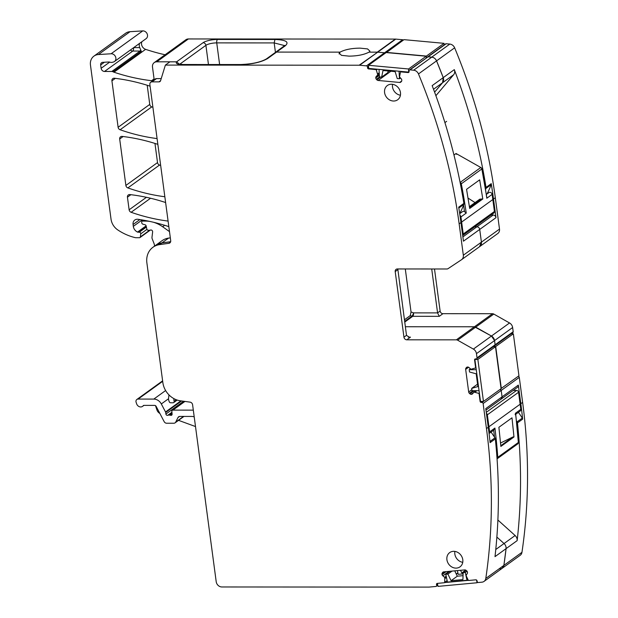 <?xml version="1.0" encoding="UTF-8"?>
<svg xmlns="http://www.w3.org/2000/svg" width="618" height="618" viewBox="0 0 618 618"><rect width="100%" height="100%" fill="white"/><g stroke="black" fill="none" stroke-linecap="round" stroke-linejoin="round"><path stroke-width="0.93" d="M518.201 376.339A1.097 0.95 54.2 0 1 519.282 377.389L522.627 402.418A549.641 473.658 54.2 0 1 521.955 552.322A5.5 4.735 54.2 0 1 520.225 555.273L502.14 568.336A5.5 4.735 -125.8 0 0 503.879 565.385A549.641 473.658 -125.8 0 0 506.072 548.637L503.879 565.385L502.14 568.336L500.055 569.108M516.509 420.92A80.116 69.038 54.2 0 1 517.096 421.847A2.202 1.893 54.2 0 1 517.459 422.882A549.641 473.658 54.2 0 1 517.482 537.652A549.641 473.658 54.2 0 1 517.15 540.634A5.5 4.735 -125.8 0 0 515.118 535.528L504.041 543.531L496.864 537.073L504.041 543.531A5.5 4.735 -125.8 0 1 506.072 548.637A5.5 4.735 -125.8 0 0 504.041 543.531L495.767 549.51M500.665 399.352A2.75 2.372 -125.8 0 0 502.055 396.856L501.206 390.452L502.055 396.856L501.183 399.081L517.459 387.324A2.75 2.372 54.2 0 0 518.332 385.099L520.82 403.724A549.641 473.658 54.2 0 1 522.658 419.12A2.202 1.893 54.2 0 0 522.295 418.085A80.116 69.038 54.2 0 0 518.386 412.36M500.07 389.402L501.206 390.452A1.097 0.95 -125.8 0 0 500.116 389.402M467.015 367.131L466.405 367.571A1.924 1.661 -125.8 0 1 467.563 367.03L467.733 367.03A1.924 1.661 -125.8 0 1 469.039 367.571L470.962 369.263L475.312 368.019A0.548 0.471 -125.8 0 0 475.59 367.525L474.578 359.954A1.097 0.95 -125.8 0 1 475.427 358.904L476.177 358.904A1.097 0.95 -125.8 0 0 477.026 357.853L476.463 353.643A5.5 4.735 -125.8 0 0 473.38 349.093L491.464 336.03L475.713 327.131A2.75 2.372 -125.8 0 0 474.431 326.775L491.464 336.03L509.541 322.967A5.5 4.735 54.2 0 1 512.631 327.517L513.195 331.727A1.097 0.95 54.2 0 1 512.847 332.615L494.763 345.678A1.097 0.95 -125.8 0 0 495.111 344.79L494.547 340.58A5.5 4.735 -125.8 0 0 491.464 336.03L494.547 340.58L495.111 344.79L494.261 345.841M473.38 349.093L457.637 340.194A2.75 2.372 -125.8 0 0 456.347 339.838L474.431 326.775L405.346 326.737L474.431 326.775L492.507 313.712A2.75 2.372 54.2 0 1 493.797 314.068L509.541 322.967M397.799 268.961L406.497 335.35L403.956 337.181L395.203 271.58A2.75 2.372 -125.8 0 1 397.328 268.961L446.891 268.992A2.75 2.372 -125.8 0 0 448.089 268.637L461.461 259.761A5.5 4.735 -125.8 0 0 461.592 259.668A5.5 4.735 -125.8 0 0 463.33 255.211L459.151 223.87A549.641 473.658 -125.8 0 0 418.479 73.944A5.5 4.735 -125.8 0 0 413.658 70.213L409.989 69.873A1.097 0.95 -125.8 0 0 409.394 70.027L428.065 56.81A1.097 0.95 -125.8 0 0 427.478 56.964L445.563 43.901A1.097 0.95 54.2 0 1 446.15 43.747L449.819 44.079A5.5 4.735 54.2 0 1 454.639 47.81A549.641 473.658 54.2 0 1 495.312 197.737L499.498 229.085A5.5 4.735 54.2 0 1 497.753 233.534L479.676 246.597A5.5 4.735 -125.8 0 0 481.414 242.148L479.715 229.432L481.414 242.148L479.537 246.69A5.5 4.735 -125.8 0 0 479.676 246.597L479.537 246.69M486.93 194.013A80.116 69.038 -125.8 0 0 491.148 184.682A2.202 1.893 -125.8 0 0 491.24 183.646A549.641 473.658 54.2 0 1 493.504 199.042L495.991 217.675L479.715 229.432A2.75 2.372 -125.8 0 0 476.887 226.806L474.74 226.806L476.887 226.806L462.874 236.933M433.527 89.262L442.558 82.735L434.593 92.152L442.558 82.735A5.5 4.735 -125.8 0 0 443.23 77.629A549.641 473.658 -125.8 0 0 436.563 60.881L443.23 77.629L442.558 82.735L453.635 74.732L435.891 95.705M413.658 70.213L431.743 57.142C433.944 57.459 435.551 58.702 436.563 60.881A5.5 4.735 -125.8 0 0 431.743 57.142L428.065 56.81L431.743 57.142L449.819 44.079M368.567 66.242L367.509 66.999A1.097 0.95 -125.8 0 0 366.459 65.863L384.543 52.8L385.277 53.187A1.097 0.95 -125.8 0 0 384.543 52.8L377.698 52.167L384.543 52.8L402.627 39.737A1.097 0.95 54.2 0 1 403.361 40.124M366.459 65.863L359.622 65.238A5.5 4.735 -125.8 0 0 359.182 65.214L377.698 52.167A5.5 4.735 -125.8 0 0 377.266 52.151L369.031 52.144C364.048 54.724 357.374 56.053 349 56.138L341.507 55.357L339.135 53.094L340.047 52.128C345.037 49.548 351.712 48.212 360.078 48.134L367.571 48.915L369.943 51.178L369.031 52.144L377.266 52.151L395.35 39.088A5.5 4.735 54.2 0 1 395.783 39.104L402.627 39.737M179.722 64.241L205.902 45.33A2.75 2.364 -125.7 0 0 203.067 42.704L203.067 42.704A11.016 2.959 172.4 0 1 217.513 39.444L274.956 39.482C285.864 39.853 289.355 41.924 285.423 45.686L276.57 52.082L340.047 52.128L276.57 52.082A2.75 2.372 -125.8 0 0 275.311 52.484L266.435 58.888M497.884 520.024L515.118 535.528M492.507 313.712L442.951 313.681A2.75 2.372 54.2 0 1 440.116 311.055L434.5 268.984M404.419 319.807L410.282 315.574L411.04 311.966L413.512 312.878A2.75 1.182 -90 0 1 412.731 316.316L404.728 322.102M405.3 268.961L411.04 311.966M495.991 217.675A2.75 2.372 -125.8 0 0 493.164 215.049L491.016 215.049M459.692 213.589A80.116 69.038 54.2 0 0 463.801 204.442A2.202 1.893 -125.8 0 0 463.886 203.407A549.641 473.658 -125.8 0 0 433.28 88.613A549.641 473.658 -125.8 0 0 432.152 85.632L454.307 69.625A5.5 4.735 54.2 0 1 453.635 74.732M454.307 69.625A549.641 473.658 54.2 0 1 455.435 72.607A549.641 473.658 54.2 0 1 486.042 187.408A2.202 1.893 54.2 0 1 485.949 188.444A80.116 69.038 54.2 0 1 485.594 189.402M168.83 226.621A192.376 165.778 54.2 0 0 138.023 219.29A5.5 4.735 54.2 0 0 134.809 220.031A5.5 4.735 54.2 0 0 133.071 224.481L133.318 226.358A6.597 5.686 54.2 0 0 137.528 232.074A1.375 1.182 54.2 0 0 138.069 232.198L139.305 232.198A1.375 1.182 54.2 0 1 140.726 233.851L140.356 236.933A1.097 0.95 54.2 0 1 139.506 237.706L135.821 237.706A2.75 2.372 54.2 0 1 135.257 237.636A52.213 44.998 54.2 0 1 117.783 229.935A13.743 11.842 54.2 0 1 111.031 219.166L90.46 65.021A10.993 9.471 54.2 0 1 93.944 56.122A10.993 9.471 54.2 0 1 98.401 54.554L111.101 53.766A4.396 3.793 54.2 0 1 115.504 56.686A4.396 3.793 54.2 0 1 114.469 61.522A4.396 3.793 54.2 0 1 113.21 62.07A5.5 4.735 54.2 0 0 112.77 62.194A5.5 4.735 -125.8 0 1 109.726 62.132A2.75 2.372 -125.8 0 0 108.776 61.993L102.673 62.341A2.75 2.372 -125.8 0 0 100.672 64.96L101.12 68.312A3.299 2.843 -125.8 0 0 104.519 71.464L111.804 71.472A2.75 2.372 -125.8 0 1 113.055 71.804A5.5 4.735 54.2 0 0 113.967 72.206A200.07 172.414 54.2 0 0 151.557 80.711A2.75 2.372 54.2 0 0 153.967 78.107L152.492 67.061A5.5 4.735 54.2 0 1 154.237 62.603A5.5 4.735 54.2 0 1 156.756 61.815L176.601 61.823A2.75 2.372 -125.8 0 1 176.632 61.831M154.237 62.603L185.879 39.745A5.5 4.735 54.2 0 1 188.397 38.949L395.35 39.088M170.661 241.684L161.916 242.92A19.235 16.578 -125.8 0 0 155.342 245.539A19.235 16.578 -125.8 0 0 155.288 245.578M93.944 56.122L125.593 33.256A10.993 9.471 54.2 0 1 130.05 31.688L142.743 30.9A4.396 3.793 54.2 0 1 147.146 33.82A4.396 3.793 54.2 0 1 146.111 38.656L114.469 61.522M165.091 54.763A200.07 172.414 54.2 0 1 145.609 49.34A5.5 4.735 54.2 0 1 141.87 41.723M152.909 107.293A192.376 165.778 54.2 0 1 151.758 106.899A2.75 2.372 54.2 0 1 149.757 104.419L147.208 85.261M154.963 143.438L157.52 162.58A2.75 2.372 54.2 0 0 159.521 165.06A192.376 165.778 54.2 0 0 160.665 165.462M431.719 268.984L437.575 312.893L439.274 316.331L442.951 313.681M155.481 405.64L156.91 409.904A5.5 4.735 -125.8 0 0 159.846 413.419M195.504 426.559L178.548 420.34M194.214 416.88A8.243 7.107 -125.8 0 0 191.665 416.432L179.861 416.424A2.75 2.372 -125.8 0 0 177.953 417.59L175.736 422.071A2.75 2.372 -125.8 0 1 173.828 423.237L166.659 423.237A2.75 2.372 -125.8 0 1 164.149 421.615L156.145 406.358A1.645 1.421 -125.8 0 0 154.639 405.385L143.917 405.377A1.097 0.95 -125.8 0 0 143.237 405.709A4.125 3.553 -125.8 0 1 142.58 406.358A4.125 3.553 -125.8 0 1 136.64 403.832L136.107 402.248A2.75 2.372 54.2 0 1 138.108 399.081L153.797 399.089A8.243 7.107 54.2 0 1 161.321 403.956L165.531 411.974A1.375 1.182 54.2 0 1 165.694 412.476L165.902 414.052A1.375 1.182 54.2 0 0 167.756 415.281A2.75 2.372 54.2 0 1 168.621 415.103L169.664 415.103A2.75 2.372 54.2 0 1 170.576 415.281L172.113 414.168M133.712 47.609L139.745 47.617L141.313 51.394A2.75 2.372 -125.8 0 0 140.062 51.055L111.804 71.472M139.745 47.617A5.5 4.735 54.2 0 1 139.506 43.631L139.598 43.36M168.088 221.082A192.376 165.778 54.2 0 1 131.124 212.283A2.75 2.372 54.2 0 1 129.123 209.803L146.42 197.312M165.616 202.534A192.376 165.778 54.2 0 0 129.85 194.57A2.75 2.372 54.2 0 0 127.439 197.173L129.123 209.803M164.844 196.748A192.376 165.778 54.2 0 1 127.872 187.926A2.75 2.372 54.2 0 1 125.879 185.446L157.52 162.58M157.853 144.365A192.376 165.778 54.2 0 0 122.086 136.4A2.75 2.372 54.2 0 0 119.683 139.011L125.879 185.446M157.08 138.587A192.376 165.778 54.2 0 1 120.116 129.757A2.75 2.372 54.2 0 1 118.115 127.277L149.757 104.419M150.089 86.188A192.376 165.778 54.2 0 0 114.322 78.239A2.75 2.372 54.2 0 0 111.92 80.842L118.115 127.277M170.329 237.853L168.583 238.1A19.235 16.578 -125.8 0 0 166.736 238.478A19.235 16.578 -125.8 0 0 162.009 240.719L155.342 245.539M154.554 246.111L154.353 244.581A2.75 2.372 -125.8 0 0 154.176 243.901L152.159 238.695A2.75 2.372 -125.8 0 1 151.982 237.335L152.623 231.966A1.645 1.421 -125.8 0 0 150.413 230.081A2.75 2.372 -125.8 0 1 149.571 230.251L148.22 230.244A1.375 1.182 -125.8 0 1 146.821 229.046L146.149 225.933A1.375 1.182 -125.8 0 0 145.083 224.782L142.874 224.179A1.375 1.182 -125.8 0 1 141.785 222.905L141.684 222.132A1.097 0.95 -125.8 0 1 142.534 221.089L145.663 221.089A30.228 26.049 -125.8 0 1 149.78 221.414M193.31 410.136L172.916 410.12A1.375 1.182 54.2 0 0 171.85 411.379L172.105 414.106A1.375 1.182 54.2 0 1 170.576 415.281M168.961 394.887L168.567 398.162A5.5 4.735 54.2 0 0 168.93 400.873L169.286 401.8A1.375 1.182 54.2 0 0 170.614 402.774L173.094 402.774A1.375 1.182 54.2 0 0 174.129 401.306A8.791 7.578 54.2 0 1 173.874 398.618M164.674 225.292L162.65 226.76L169.494 231.619M162.65 226.76A30.228 26.049 -125.8 0 0 153.465 222.248M482.797 198.988L469.688 208.467L466.559 189.317L479.668 179.846L482.797 198.988L481.561 198.988L469.572 207.656M469.425 206.667L479.807 199.166L481.561 198.988M475.057 202.596L468.081 198.123M459.939 215.296A2.202 1.893 54.2 0 1 460.928 216.933A549.641 473.658 54.2 0 1 461.638 222.071L492.832 199.537L494.423 211.472L463.23 234.006L461.638 222.071M486.366 194.423L488.846 192.631A2.202 1.893 54.2 0 1 492.121 194.392A549.641 473.658 54.2 0 1 492.832 199.537M486.59 196.709L486.806 198.231L492.121 194.392M459.707 213.689L462.519 211.657A2.202 1.893 54.2 0 1 464.535 211.611L466.235 213.094A549.641 473.658 54.2 0 0 461.291 183.816L481.855 168.953A549.641 473.658 54.2 0 1 486.806 198.231M462.689 235.512A1.924 1.661 -125.8 0 0 463.23 234.006M462.689 235.52L493.813 213.032A1.924 1.661 -125.8 0 0 494.423 211.472M456.656 154.376L456.061 153.496L453.967 155.01M486.806 197.405L481.855 168.953A1.924 1.661 -125.8 0 0 480.796 167.486L456.061 153.496L480.796 167.486L460.116 182.441M446.644 121.36L444.921 122.611M500.557 443.006L512.894 436.965L500.804 445.694M513.975 436.965L511.998 417.822L498.888 427.293L500.866 446.435L513.975 436.965L512.894 436.965M501.322 446.126L500.843 446.126M513.527 437.312L512.415 437.312M515.736 414.269L520.101 411.117A2.202 1.893 54.2 0 0 520.804 409.355A549.641 473.658 -125.8 0 0 520.14 404.218L518.548 392.283A1.924 1.661 54.2 0 0 516.563 390.445L513.141 390.437M494.493 437.135A548.545 472.708 -125.8 0 0 493.697 430.198L489.07 433.535L489.61 431.897A549.641 473.658 -125.8 0 0 488.946 426.752L487.355 414.817L518.548 392.283M486.412 413.311A1.924 1.661 54.2 0 1 487.355 414.817M493.697 430.19L494.918 428.058L489.61 431.897M515.173 414.678L515.489 413.195L515.675 413.72L518.332 442.194M359.182 65.214L165.377 65.091L169.904 61.823L176.702 61.831A10.993 2.951 -7.6 0 0 182.65 64.627L240.093 64.666C252.02 64.311 261.229 62.248 267.718 58.478L276.57 52.082A2.75 2.372 -125.8 0 0 275.311 52.484L284.875 45.431L284.805 45.979M340.047 52.128L339.143 54.005M463.886 203.407L458.687 207.161A549.641 473.658 -125.8 0 1 460.958 222.565L463.446 241.19L479.715 229.432A2.75 2.372 -125.8 0 0 476.887 226.806L493.164 215.049M170.483 242.163L168.899 243.307L159.537 244.635A19.235 16.578 -125.8 0 0 152.97 247.254A19.235 16.578 -125.8 0 0 146.875 262.835L162.851 382.588A19.235 16.578 -125.8 0 0 180.379 400.804L190.089 402.14A2.75 2.372 -125.8 0 1 192.592 404.744L216.207 581.716A5.5 4.735 -125.8 0 0 221.87 586.969L428.815 587.1A5.5 4.735 -125.8 0 0 429.247 587.077L435.922 586.459A1.097 0.95 -125.8 0 0 436.671 585.323L436.501 584.535A1.097 0.95 -125.8 0 1 437.25 583.4L444.296 582.743A0.548 0.471 -125.8 0 0 444.682 582.341L444.813 577.475L442.851 575.829A1.924 1.661 -125.8 0 1 442.071 574.578L442.024 574.4A1.924 1.661 -125.8 0 1 442.249 573.056L442.604 572.515A1.924 1.661 -125.8 0 1 443.701 571.866L464.736 569.912A1.924 1.661 -125.8 0 1 466.057 570.337L466.629 570.785A1.924 1.661 -125.8 0 1 467.409 572.036L467.447 572.222A1.924 1.661 -125.8 0 1 467.231 573.558L466.042 575.497L468.228 580.147A0.548 0.471 -125.8 0 0 468.776 580.472L475.814 579.815A1.097 0.95 -125.8 0 1 477.019 580.765L477.181 581.553A1.097 0.95 -125.8 0 0 478.386 582.511L481.97 582.171A5.5 4.735 -125.8 0 0 484.056 581.399A5.5 4.735 -125.8 0 0 485.794 578.448A549.641 473.658 -125.8 0 0 486.459 428.552L483.121 403.515A1.097 0.95 -125.8 0 0 481.986 402.465L481.244 402.465A1.097 0.95 -125.8 0 1 480.109 401.414L479.105 393.844A0.548 0.471 -125.8 0 0 478.695 393.342L474.014 392.098L472.531 393.79A1.924 1.661 -125.8 0 1 471.38 394.323L471.202 394.323A1.924 1.661 -125.8 0 1 469.904 393.782L469.363 393.287A1.924 1.661 -125.8 0 1 468.683 391.99L465.663 369.363A1.924 1.661 -125.8 0 1 466.003 368.065L466.405 367.571M160.58 80.703L158.957 81.877L151.997 81.87A2.75 2.372 -125.8 0 0 149.865 84.496L170.707 240.711A2.75 2.372 -125.8 0 1 168.899 243.307M367.509 66.999L367.555 67.787A1.097 0.95 -125.8 0 0 368.606 68.922L375.821 69.587A0.548 0.471 -125.8 0 1 376.316 69.996L377.745 74.863L376.223 76.508A1.924 1.661 -125.8 0 0 375.775 77.752L375.783 77.938A1.924 1.661 -125.8 0 0 376.362 79.282L376.864 79.815A1.924 1.661 -125.8 0 0 378.131 80.471L399.691 82.457A1.924 1.661 -125.8 0 0 400.904 82.032L401.352 81.576A1.924 1.661 -125.8 0 0 401.8 80.332L401.793 80.147A1.924 1.661 -125.8 0 0 401.213 78.81L399.514 76.864L400.456 72.213A0.548 0.471 -125.8 0 1 400.912 71.897L408.135 72.561A1.097 0.95 -125.8 0 0 409.077 71.611L409.039 70.823A1.097 0.95 -125.8 0 1 409.394 70.027M456.347 339.838L406.783 339.807A2.75 2.372 -125.8 0 1 403.956 337.181M517.15 540.634L495.003 556.64A549.641 473.658 -125.8 0 0 495.335 553.658A549.641 473.658 -125.8 0 0 495.312 438.88L490.113 442.642A549.641 473.658 -125.8 0 0 488.266 427.247L485.779 408.614L518.332 385.099M170.645 241.746L161.8 242.998L155.226 245.616L152.97 247.254M165.377 65.091L160.587 80.664A2.202 1.893 -125.8 0 1 158.957 81.877M393.651 101.028A8.791 7.578 -125.8 0 0 397.683 99.761A8.791 7.578 -125.8 0 0 399.854 90.321A8.791 7.578 -125.8 0 0 391.41 84.233A8.791 7.578 -125.8 0 0 387.378 85.5A8.791 7.578 -125.8 0 0 385.207 94.933A8.791 7.578 -125.8 0 0 393.651 101.028M455.976 568.12A8.791 7.578 -125.8 0 0 460.001 566.853A8.791 7.578 -125.8 0 0 462.179 557.421A8.791 7.578 -125.8 0 0 453.736 551.326A8.791 7.578 -125.8 0 0 449.703 552.592A8.791 7.578 -125.8 0 0 447.532 562.032A8.791 7.578 -125.8 0 0 455.976 568.12M161.221 78.61L156.516 78.61A2.75 2.372 -125.8 0 0 155.257 79.004L150.738 82.271M179.568 64.45L176.709 61.823M406.497 335.35L409.363 337.274L410.46 337.158L408.336 337.158M491.04 432.113A80.116 69.038 54.2 0 1 494.941 437.845A2.202 1.893 54.2 0 1 495.312 438.88M392.546 84.318A8.791 7.578 -125.8 0 0 400.425 95.226M454.871 551.41A8.791 7.578 -125.8 0 0 462.751 562.318M444.118 44.944L444.033 43.337L404.01 39.652L386.389 52.576M426.482 57.683L426.405 56.076L386.381 52.391M444.033 43.337L426.405 56.076M379.043 69.386L379.421 76.918L381.623 77.126L383.013 70.514L395.157 71.634L397.235 78.563L399.437 78.764L399.05 71.224M368.521 65.292L368.683 68.428L408.707 72.113L408.544 68.977L368.521 65.292L386.15 52.553L426.181 56.238L408.544 68.977M426.258 57.845L426.181 56.238M400.479 78.015L399.437 78.764M388.181 70.993L387.834 72.63L381.623 77.126M463.152 572.662L462.921 579.591L451.07 580.696L447.911 574.083L445.771 574.276L447.463 582.094L466.984 580.279L465.292 572.461L463.152 572.662L466.211 570.453M477.691 582.31L477.088 582.751L476.493 580.001M468.405 580.356L444.636 582.573M437.389 583.392L438.038 586.382L477.088 582.751M463.114 573.883L458.201 574.338L457.39 570.592M449.912 571.287L445.771 574.276M452.052 571.094L447.911 574.083M460.549 570.298L461.808 572.932L465.717 570.113M454.732 570.839L457.289 576.2L451.07 580.696M467.03 571.21L465.292 572.461M467.934 579.591L466.984 580.279M463.145 572.809L461.808 572.932M463.052 575.667L457.289 576.2M501.067 388.529L518.95 375.798L513.349 333.805L495.713 346.543L493.566 346.543M495.713 346.543L501.322 388.529M513.349 333.805L511.194 333.805M501.7 340.665L503.06 339.684M476.254 369.695L469.209 369.695L469.518 371.997L476.184 373.82L477.884 386.567L471.704 388.382L472.005 390.684L479.05 390.692M477.861 359.444L474.887 359.444L480.487 401.43L483.461 401.43L477.861 359.444L495.489 346.713L501.09 388.699L483.461 401.43M495.489 346.713L493.342 346.706M483.848 353.566L485.2 352.584M477.56 384.149L471.704 388.382M470.398 368.83L469.209 369.695M485.794 578.448L521.955 552.322M520.82 403.724L522.627 402.418M517.459 422.882L522.658 419.12M483.121 403.515L519.282 377.389M477.026 357.853L513.195 331.727M476.463 353.643L512.631 327.517M457.637 340.194L493.797 314.068M439.274 316.331L412.731 316.316A2.75 2.372 -125.8 0 1 411.866 316.161L404.635 321.383M410.282 315.574L411.866 316.161A2.75 0.857 110.1 0 0 413.512 312.878L437.575 312.893L440.116 311.055M463.33 255.211L499.498 229.085M493.504 199.042L495.312 197.737M418.479 73.944L454.639 47.81M486.042 187.408L491.24 183.646M409.989 69.873L446.15 43.747M359.622 65.238L395.783 39.104M188.397 38.949L156.756 61.815M203.052 42.712L176.601 61.823M285.423 45.686L284.156 46.087M517.096 421.847L522.295 418.085M491.148 184.682L485.949 188.444M274.956 39.482L274.176 42.92L284.705 45.624M217.513 39.444A2.75 1.182 90 0 0 216.733 42.881L274.176 42.92L275.443 52.383M205.902 45.33A8.266 2.217 172.4 0 1 216.733 42.881L219.622 64.527M208.459 64.519L205.902 45.323M151.557 80.711L153.944 78.988M113.967 72.206L145.609 49.34M113.055 71.804L141.313 51.394M130.413 49.996A3.299 2.843 -125.8 0 0 132.77 51.055L140.062 51.055A2.75 1.182 90 0 0 140.726 49.842M133.565 47.717A2.75 1.182 90 0 1 132.77 51.055L104.519 71.464M109.695 62.117L101.12 68.312M104.434 62.24L100.672 64.96M111.101 53.766L142.743 30.9M98.401 54.554L130.05 31.688M140.356 236.933L149.61 230.251M140.726 233.851L146.929 229.371M139.305 232.198L146.396 227.076M138.069 232.198L146.234 226.296M137.528 232.074L146.134 225.856M133.318 226.358L142.194 219.946M133.071 224.481L139.869 219.568M131.124 212.283L150.553 198.247M127.439 197.173L130.877 194.693M127.872 187.926L159.521 165.06M119.683 139.011L123.121 136.524M120.116 129.757L151.758 106.899M111.92 80.842L115.357 78.355M168.583 238.1L161.916 242.92M138.108 399.081L162.681 381.321M165.624 390.545L153.797 399.089M161.321 403.956L168.529 398.741M180.896 400.873L165.531 411.974M165.694 412.476L181.615 400.974M183.623 401.252L165.902 414.052M167.756 415.281L171.928 412.26M168.621 415.103L171.974 412.685M172.036 413.388L169.664 415.103M172.916 410.12L184.944 401.43M174.129 401.306L176.292 399.746M179.544 416.447L177.953 417.59M183.546 416.424L175.736 422.071M143.631 405.423L143.237 405.709M146.219 220.68L145.663 221.089M143.731 220.217L142.534 221.089M460.928 216.933L466.235 213.094M481.005 167.617L481.793 168.714M460.449 184.125L461.291 183.816A1.924 1.661 -125.8 0 0 460.225 182.341L460.078 182.256M464.535 211.611A548.545 472.708 -125.8 0 0 463.546 205.13M520.14 404.218L488.946 426.752M520.804 409.355L515.489 413.195A549.641 473.658 -125.8 0 1 518.347 442.473L497.784 457.335A549.641 473.658 -125.8 0 0 494.918 428.058M497.204 458.734L517.683 443.94A1.924 1.661 54.2 0 0 517.73 443.909L518.347 442.473A1.924 1.661 54.2 0 1 517.73 443.909L497.158 458.772A1.924 1.661 54.2 0 1 497.111 458.803A1.097 0.556 -123.6 0 1 497.104 458.811L497.158 458.772A1.924 1.661 54.2 0 0 497.784 457.335L496.965 457.575M486.281 412.322L516.563 390.445M267.718 58.478L266.466 58.872C260.75 62.202 252.074 64.094 240.448 64.542L183.005 64.504L178.733 63.94L179.351 65.075M368.606 67.022L367.555 67.787M369.224 68.482L368.606 68.922M376.439 69.146L375.821 69.587M377.374 69.231L376.316 69.996M379.213 72.777L377.683 73.882M379.22 72.87L377.698 73.967M379.259 73.766L377.745 74.863M379.267 73.89L377.683 75.041M379.29 74.291L376.223 76.508M379.336 75.18L375.775 77.752M379.344 75.365L375.783 77.938M379.606 76.941L376.362 79.282M388.985 71.062L388.019 71.758M380.711 77.041L376.864 79.815M390.9 71.24L378.131 80.471M401.715 80.997L399.691 82.457M401.53 71.456L400.912 71.897M409.054 71.897L408.135 72.561M460.958 222.565L459.151 223.87M410.46 337.158L406.783 339.807M467.424 367.038L466.003 368.065M468.591 367.254L465.663 369.363M471.874 389.68L468.683 391.99M472.963 390.684L469.363 393.287M474.191 390.684L469.904 393.782M473.365 392.762L471.202 394.323M473.118 393.063L471.38 394.323M475.96 390.684L474.014 392.098M476.81 390.692L474.863 392.098M476.903 390.692L474.941 392.106M479.344 392.87L478.695 393.342M482.673 401.43L481.244 402.465M483.415 401.43L481.986 402.465M488.266 427.247L486.459 428.552M443.438 571.913L442.604 572.515M443.925 571.851L442.249 573.056M445.802 571.673L442.024 574.4M446.134 571.642L442.071 574.578M449.016 571.372L442.851 575.829M446.188 576.215L444.697 577.297M446.242 576.439L444.813 577.475M455.528 570.769L454.91 571.217M446.435 577.336L445.006 578.371M455.667 570.754L454.941 571.279M446.451 577.413L445.006 578.456M457.868 572.816L456.231 573.991M447.131 580.572L444.682 582.341M437.482 583.832L436.501 584.535M437.652 584.613L436.671 585.323M156.516 78.61L151.997 81.87M463.801 204.442L458.826 208.034M397.745 269.742L395.203 271.58M489.981 441.43L494.941 437.845M161.8 242.998L159.537 244.635M140.008 237.551L150.259 230.143M136.848 399.475L162.619 380.858M172.291 410.321L184.643 401.391M173.728 402.573L177.196 400.07M183.971 416.424L175.087 422.843M143.932 405.377L142.58 406.358M143.507 220.178L142.032 221.244M401.36 71.441L400.618 71.974M479.676 246.597L461.592 259.668M494.763 345.678L476.679 358.749M485.98 410.066L501.183 399.081M502.14 568.336L484.056 581.399M457.907 572.986L456.3 574.145M447.169 580.742L444.504 582.666M437.791 585.254L436.339 586.304"/></g></svg>
